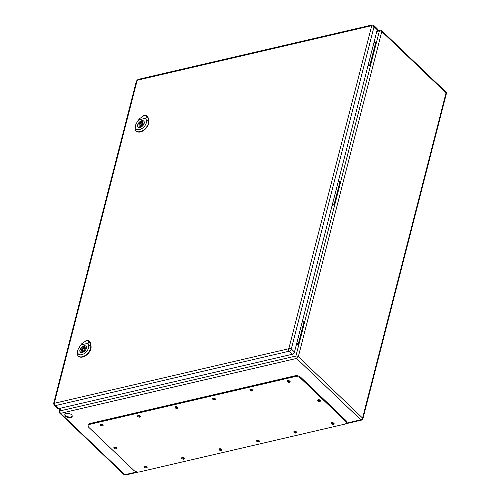 <?xml version="1.0" encoding="UTF-8"?>
<svg xmlns="http://www.w3.org/2000/svg" width="500" height="500" viewBox="0 0 500 500"><rect width="100%" height="100%" fill="white"/><g stroke="black" fill="none" stroke-linecap="round" stroke-linejoin="round"><path stroke-width="0.75" d="M367.938 65.938L370.562 65.331L369.981 64.775L368.125 65.206M332.15 205.344L334.769 204.731L334.188 204.181L332.337 204.613M296.356 344.744L298.975 344.137L298.394 343.581L304.188 321.031L302.331 321.463M60.675 408.162L59.962 410.931L295.919 356.025L304.762 321.587L304.188 321.031M65.506 416.15A3.8 2.05 14.4 0 1 64.831 414.506A3.8 2.05 14.4 0 1 69.025 413.462A3.8 2.05 14.4 0 1 72.194 416.394A3.8 2.05 14.4 0 1 69.412 417.65A3.8 2.05 14.4 0 1 65.506 416.15M289.575 380.969A0.756 0.406 14.4 0 1 288.812 381.062A0.756 0.406 14.4 0 1 288.188 380.613M333.556 423A0.756 0.406 14.4 0 1 332.3 422.831A0.756 0.406 14.4 0 1 332.169 422.644M252.175 389.675A0.756 0.406 14.4 0 1 251.406 389.769A0.756 0.406 14.4 0 1 250.787 389.319M296.156 431.7A0.756 0.406 14.4 0 1 294.894 431.538A0.756 0.406 14.4 0 1 294.769 431.344M214.769 398.375A0.756 0.406 14.4 0 1 214.006 398.469A0.756 0.406 14.4 0 1 213.381 398.019M258.75 440.406A0.756 0.406 14.4 0 1 257.494 440.244A0.756 0.406 14.4 0 1 257.362 440.05M177.369 407.081A0.756 0.406 14.4 0 1 176.606 407.175A0.756 0.406 14.4 0 1 175.981 406.725M221.35 449.113A0.756 0.406 14.4 0 1 220.087 448.944A0.756 0.406 14.4 0 1 219.963 448.756M139.963 415.788A0.756 0.406 14.4 0 1 139.2 415.875A0.756 0.406 14.4 0 1 138.575 415.431M183.944 457.812A0.756 0.406 14.4 0 1 182.688 457.65A0.756 0.406 14.4 0 1 182.556 457.456M319.981 400.075A0.756 0.406 14.4 0 1 319 399.712M116.256 447.488A0.756 0.406 14.4 0 1 115.337 447.194A0.756 0.406 14.4 0 1 115.275 447.125M102.562 424.487A0.756 0.406 14.4 0 1 101.8 424.581A0.756 0.406 14.4 0 1 101.175 424.131M146.544 466.519A0.756 0.406 14.4 0 1 145.281 466.356A0.756 0.406 14.4 0 1 145.156 466.163M64.956 414.212A3.8 2.05 -165.6 0 0 65.669 415.538A3.8 2.05 -165.6 0 0 70.856 416.925A3.8 2.05 -165.6 0 0 72.225 416.075M298.394 343.581L296.544 344.012M334.188 204.181L339.981 181.631L340.556 182.181L304.762 321.587M339.981 181.631L338.125 182.062M369.981 64.775L375.769 42.225L376.35 42.781L340.556 182.181M375.769 42.225L373.919 42.656M346.312 422.938L346.525 422.119A4.025 2.175 -165.6 0 0 345.806 420.375L300.669 377.244A4.025 2.175 -165.6 0 0 295.169 375.775L89.856 423.55A4.025 2.175 -165.6 0 0 88.269 424.762L88.062 425.581A4.025 2.175 -165.6 0 0 88.775 427.325L133.912 470.456A4.025 2.175 -165.6 0 0 139.412 471.931L344.731 424.15A4.025 2.175 -165.6 0 0 346.312 422.938A4.025 2.175 -165.6 0 0 345.6 421.2L300.456 378.062A4.025 2.175 -165.6 0 0 294.962 376.594L89.644 424.369A4.025 2.175 -165.6 0 0 88.062 425.581M114.181 447.231A1.506 0.819 -165.6 0 0 114.338 447.425A1.506 0.819 -165.6 0 0 116.681 447.875M317.906 399.825A1.506 0.819 -165.6 0 0 318.069 400.012A1.506 0.819 -165.6 0 0 320.406 400.469M144.525 466.306A1.506 0.819 -165.6 0 0 144.688 466.494A1.506 0.819 -165.6 0 0 147.025 466.944M100.544 424.275A1.506 0.819 -165.6 0 0 100.706 424.462A1.506 0.819 -165.6 0 0 103.044 424.919M181.931 457.6A1.506 0.819 -165.6 0 0 182.087 457.788A1.506 0.819 -165.6 0 0 184.425 458.244M137.95 415.569A1.506 0.819 -165.6 0 0 138.106 415.763A1.506 0.819 -165.6 0 0 140.444 416.213M219.331 448.894A1.506 0.819 -165.6 0 0 219.494 449.087A1.506 0.819 -165.6 0 0 221.831 449.538M175.35 406.869A1.506 0.819 -165.6 0 0 175.512 407.056A1.506 0.819 -165.6 0 0 177.85 407.512M256.731 440.194A1.506 0.819 -165.6 0 0 256.894 440.381A1.506 0.819 -165.6 0 0 259.231 440.831M212.75 398.162A1.506 0.819 -165.6 0 0 212.913 398.35A1.506 0.819 -165.6 0 0 215.25 398.806M294.137 431.488A1.506 0.819 -165.6 0 0 294.3 431.675A1.506 0.819 -165.6 0 0 296.637 432.131M250.156 389.462A1.506 0.819 -165.6 0 0 250.319 389.65A1.506 0.819 -165.6 0 0 252.656 390.1M331.538 422.788A1.506 0.819 -165.6 0 0 331.7 422.975A1.506 0.819 -165.6 0 0 334.038 423.425M287.556 380.756A1.506 0.819 -165.6 0 0 287.719 380.944A1.506 0.819 -165.6 0 0 290.056 381.4M287.506 381.763A1.506 0.819 -165.6 0 0 289.062 382.362A1.506 0.819 -165.6 0 0 290.163 381.863A1.506 0.819 -165.6 0 0 288.906 380.7A1.506 0.819 -165.6 0 0 287.244 381.112A1.506 0.819 -165.6 0 0 287.506 381.763M331.494 423.794A1.506 0.819 -165.6 0 0 333.044 424.387A1.506 0.819 -165.6 0 0 334.144 423.894A1.506 0.819 -165.6 0 0 332.887 422.725A1.506 0.819 -165.6 0 0 331.225 423.137A1.506 0.819 -165.6 0 0 331.494 423.794M250.106 390.469A1.506 0.819 -165.6 0 0 251.656 391.062A1.506 0.819 -165.6 0 0 252.763 390.569A1.506 0.819 -165.6 0 0 251.5 389.4A1.506 0.819 -165.6 0 0 249.838 389.819A1.506 0.819 -165.6 0 0 250.106 390.469M294.088 432.5A1.506 0.819 -165.6 0 0 295.637 433.094A1.506 0.819 -165.6 0 0 296.744 432.594A1.506 0.819 -165.6 0 0 295.487 431.431A1.506 0.819 -165.6 0 0 293.819 431.844A1.506 0.819 -165.6 0 0 294.088 432.5M212.706 399.175A1.506 0.819 -165.6 0 0 214.256 399.769A1.506 0.819 -165.6 0 0 215.356 399.269A1.506 0.819 -165.6 0 0 214.1 398.106A1.506 0.819 -165.6 0 0 212.438 398.519A1.506 0.819 -165.6 0 0 212.706 399.175M256.688 441.2A1.506 0.819 -165.6 0 0 258.238 441.794A1.506 0.819 -165.6 0 0 259.344 441.3A1.506 0.819 -165.6 0 0 258.081 440.131A1.506 0.819 -165.6 0 0 256.419 440.55A1.506 0.819 -165.6 0 0 256.688 441.2M175.3 407.875A1.506 0.819 -165.6 0 0 176.85 408.475A1.506 0.819 -165.6 0 0 177.956 407.975A1.506 0.819 -165.6 0 0 176.7 406.806A1.506 0.819 -165.6 0 0 175.031 407.225A1.506 0.819 -165.6 0 0 175.3 407.875M219.281 449.906A1.506 0.819 -165.6 0 0 220.837 450.5A1.506 0.819 -165.6 0 0 221.938 450A1.506 0.819 -165.6 0 0 220.681 448.837A1.506 0.819 -165.6 0 0 219.013 449.25A1.506 0.819 -165.6 0 0 219.281 449.906M137.9 416.581A1.506 0.819 -165.6 0 0 139.45 417.175A1.506 0.819 -165.6 0 0 140.556 416.675A1.506 0.819 -165.6 0 0 139.294 415.513A1.506 0.819 -165.6 0 0 137.631 415.925A1.506 0.819 -165.6 0 0 137.9 416.581M181.881 458.606A1.506 0.819 -165.6 0 0 183.431 459.206A1.506 0.819 -165.6 0 0 184.537 458.706A1.506 0.819 -165.6 0 0 183.275 457.544A1.506 0.819 -165.6 0 0 181.612 457.956A1.506 0.819 -165.6 0 0 181.881 458.606M100.494 425.281A1.506 0.819 -165.6 0 0 102.05 425.881A1.506 0.819 -165.6 0 0 103.15 425.381A1.506 0.819 -165.6 0 0 101.894 424.219A1.506 0.819 -165.6 0 0 100.225 424.631A1.506 0.819 -165.6 0 0 100.494 425.281M144.475 467.312A1.506 0.819 -165.6 0 0 146.031 467.906A1.506 0.819 -165.6 0 0 147.131 467.413A1.506 0.819 -165.6 0 0 145.875 466.244A1.506 0.819 -165.6 0 0 144.206 466.656A1.506 0.819 -165.6 0 0 144.475 467.312M317.856 400.838A1.506 0.819 -165.6 0 0 319.406 401.431A1.506 0.819 -165.6 0 0 320.513 400.931A1.506 0.819 -165.6 0 0 319.25 399.769A1.506 0.819 -165.6 0 0 317.587 400.181A1.506 0.819 -165.6 0 0 317.856 400.838M114.131 448.244A1.506 0.819 -165.6 0 0 115.681 448.837A1.506 0.819 -165.6 0 0 116.788 448.338A1.506 0.819 -165.6 0 0 115.525 447.175A1.506 0.819 -165.6 0 0 113.863 447.587A1.506 0.819 -165.6 0 0 114.131 448.244M54.337 402.919A1.762 0.95 -165.6 0 0 53.644 403.444L54.181 405.425L57.362 408.469A2.263 1.375 -46.3 0 0 58.456 408.675L292.225 354.281A2.263 1.375 -46.3 0 0 294.488 352.019L377.231 29.75A2.263 1.375 -46.3 0 0 377.006 28.531L373.825 25.488L371.962 25A1.762 1.025 -103.1 0 0 371.35 25.75L371.644 26.062L288.9 348.331L288.394 348.831L54.631 403.231L54.337 402.919L137.081 80.65L137.581 80.144L371.35 25.75M139.75 127.263L140 126.287A2.512 1.525 133.7 0 1 139.362 126.013A2.512 1.525 133.7 0 1 141.006 122.375L141.256 121.4A3.675 2.225 133.7 0 1 142.45 121.125L142.2 122.1A2.512 1.525 133.7 0 1 142.838 122.375A2.512 1.525 133.7 0 1 141.194 126.013L140.944 126.981A3.675 2.225 133.7 0 1 139.75 127.263M140.794 127.044L140 126.287M141.894 123.225L141.006 122.375M140.65 126.906A2.512 1.525 133.7 0 1 140.869 125.712M142.6 123.888L142.844 122.925L141.256 121.4M143.144 123L142.2 122.1M144.113 121.569A4.025 2.438 -46.3 0 0 143.881 121.281A4.025 2.438 -46.3 0 0 139.338 122.506A4.025 2.438 -46.3 0 0 138.319 127.106A4.025 2.438 -46.3 0 0 138.619 127.325M145.85 118.181L146.406 120.55A6.787 4.112 133.7 0 1 140.644 129.231A6.787 4.112 133.7 0 1 135.65 125.081L135.338 126.137A8.294 5.025 -46.3 0 0 135.994 130.8A8.294 5.025 -46.3 0 0 144.238 129.5A8.294 5.025 -46.3 0 0 148.488 120.594L147.681 117.169A5.787 3.506 -46.3 0 0 146.962 115.925A5.787 3.506 -46.3 0 0 144.244 115.456C145.988 115.15 146.65 115.712 146.244 117.137L145.85 118.181L138.65 119.856L139.481 118.713L144.244 115.456A5.787 3.506 -46.3 0 0 143.694 115.612A5.787 3.506 -46.3 0 0 143.688 115.619L143.694 115.612M144.188 123.3A4.088 2.475 133.7 0 1 141.469 126.806A4.088 2.475 133.7 0 1 138.131 127.013A4.088 2.475 133.7 0 1 139.162 122.344A4.088 2.475 133.7 0 1 143.781 121.1A4.088 2.475 133.7 0 1 144.188 123.3M136.137 130.938A8.312 5.038 -46.3 0 0 136.269 131.088A8.312 5.038 -46.3 0 0 144.531 129.787A8.312 5.038 -46.3 0 0 148.787 120.862L147.988 117.438A5.806 3.519 -46.3 0 0 147.262 116.188A5.806 3.519 -46.3 0 0 147.106 116.062M135.65 125.081A6.787 4.112 133.7 0 1 136.731 122.8L138.65 119.856M142.094 123.963A1.256 0.762 -46.3 0 0 141.969 123.281A1.256 0.762 -46.3 0 0 140.55 123.669A1.256 0.762 -46.3 0 0 140.231 125.1A1.256 0.762 -46.3 0 0 141.256 125.037A1.256 0.762 -46.3 0 0 142.094 123.963M81.956 352.356L82.206 351.381A2.512 1.525 133.7 0 1 81.569 351.106A2.512 1.525 133.7 0 1 83.212 347.469L83.462 346.5A3.675 2.225 133.7 0 1 84.656 346.219L84.406 347.194A2.512 1.525 133.7 0 1 85.044 347.469A2.512 1.525 133.7 0 1 83.4 351.106L83.15 352.081A3.675 2.225 133.7 0 1 81.956 352.356M83 352.137L82.206 351.381M84.1 348.319L83.212 347.469M82.856 352A2.512 1.525 133.7 0 1 83.075 350.806M84.806 348.981L85.05 348.019L83.462 346.5M85.35 348.094L84.406 347.194M86.319 346.669A4.025 2.438 -46.3 0 0 86.088 346.381A4.025 2.438 -46.3 0 0 81.544 347.6A4.025 2.438 -46.3 0 0 80.525 352.2A4.025 2.438 -46.3 0 0 80.825 352.419M88.056 343.275L88.612 345.644A6.787 4.112 133.7 0 1 82.85 354.325A6.787 4.112 133.7 0 1 77.856 350.175L77.544 351.231A8.294 5.025 -46.3 0 0 78.2 355.894A8.294 5.025 -46.3 0 0 86.438 354.594A8.294 5.025 -46.3 0 0 90.694 345.688L89.887 342.262A5.787 3.506 -46.3 0 0 89.169 341.019A5.787 3.506 -46.3 0 0 86.45 340.55C88.194 340.244 88.856 340.806 88.444 342.231L88.056 343.275L80.856 344.95L81.688 343.806L86.45 340.55A5.787 3.506 -46.3 0 0 85.9 340.706A5.787 3.506 -46.3 0 0 85.894 340.712L85.887 340.712M86.394 348.4A4.088 2.475 133.7 0 1 83.669 351.9A4.088 2.475 133.7 0 1 80.337 352.106A4.088 2.475 133.7 0 1 81.369 347.438A4.088 2.475 133.7 0 1 85.988 346.194A4.088 2.475 133.7 0 1 86.394 348.4M78.344 356.031A8.312 5.038 -46.3 0 0 78.475 356.181A8.312 5.038 -46.3 0 0 86.737 354.881A8.312 5.038 -46.3 0 0 90.994 345.956L90.194 342.531A5.806 3.519 -46.3 0 0 89.469 341.281A5.806 3.519 -46.3 0 0 89.312 341.156M77.856 350.175A6.787 4.112 133.7 0 1 78.931 347.894L80.856 344.95M84.3 349.056A1.256 0.762 -46.3 0 0 84.175 348.381A1.256 0.762 -46.3 0 0 82.756 348.762A1.256 0.762 -46.3 0 0 82.438 350.2A1.256 0.762 -46.3 0 0 83.462 350.138A1.256 0.762 -46.3 0 0 84.3 349.056M376.35 42.781L379.4 30.888L376.781 31.5M346.206 423.206L360.8 419.812L296.569 358.425L60.613 413.338L124.844 474.719L136.925 471.906M298.325 356.669L362.562 418.05L446.044 92.912L381.806 31.531L298.325 356.669A1.762 0.95 -165.6 0 0 295.919 356.025A1.762 1.025 -103.1 0 0 296.569 358.425A1.762 1.069 -46.3 0 0 298.325 356.669M380.019 30.144A1.762 1.762 0 0 1 381.631 30.581A1.762 1.069 -46.3 0 1 381.806 31.531A1.762 0.95 -165.6 0 0 379.4 30.888A1.762 1.025 -103.1 0 1 380.019 30.144L376.95 30.856M59.763 413.175A1.762 1.069 133.7 0 0 60.613 413.338A1.762 1.025 -103.1 0 1 59.962 410.931A1.762 0.95 -165.6 0 0 59.275 411.463A1.762 1.762 0 0 0 59.763 413.175L124 474.556A1.762 1.762 0 0 0 125.612 475A1.762 1.025 -103.1 0 1 124.844 474.719A1.762 1.069 133.7 0 1 124 474.556M362.562 418.05A1.762 1.069 133.7 0 1 360.8 419.812A1.762 1.025 -103.1 0 0 361.569 420.094A1.762 1.762 0 0 0 362.875 418.812A1.762 0.95 -165.6 0 0 362.562 418.05M381.631 30.581L445.869 91.969A1.762 1.069 133.7 0 1 446.044 92.912A1.762 0.95 14.4 0 1 446.356 93.675L362.875 418.812M345.6 421.2L345.806 420.375M300.456 378.062L300.669 377.244M294.962 376.594L295.169 375.775M89.644 424.369L89.856 423.55M54.181 405.425A2.263 1.375 -46.3 0 0 55.275 405.637L289.044 351.238A2.263 1.375 -46.3 0 0 291.306 348.975L374.05 26.706L377.231 29.75M288.9 348.331A1.762 0.95 -165.6 0 1 291.306 348.975L294.488 352.019M371.644 26.062A1.762 0.95 -165.6 0 1 374.05 26.706A2.263 1.375 -46.3 0 0 373.825 25.488M54.631 403.231A1.762 1.025 -103.1 0 0 55.275 405.637L58.456 408.675M288.394 348.831A1.762 1.025 -103.1 0 0 289.044 351.238L292.225 354.281M137.081 80.65A1.762 0.95 -165.6 0 0 136.387 81.181L53.644 403.444M137.581 80.144A1.762 1.025 -103.1 0 1 138.194 79.4L136.387 81.181M146.225 120.544L148.675 120.6M148.875 120.938L148.463 120.575M147.656 117.15L148.069 117.513M147.775 117.169L146.15 117.137M88.431 345.637L90.875 345.694M91.081 346.031L90.669 345.669M89.862 342.244L90.275 342.606M89.981 342.269L88.356 342.231M60.087 408.3L59.275 411.463M446.356 93.675A1.762 1.762 0 0 0 445.869 91.969M361.569 420.094L345.619 423.806M138.287 472.05L125.612 475M138.194 79.4L371.962 25M142.925 124.194L141.969 123.281M141.194 126.019L140.231 125.1M85.131 349.294L84.175 348.381M83.4 351.119L82.438 350.2"/></g></svg>
